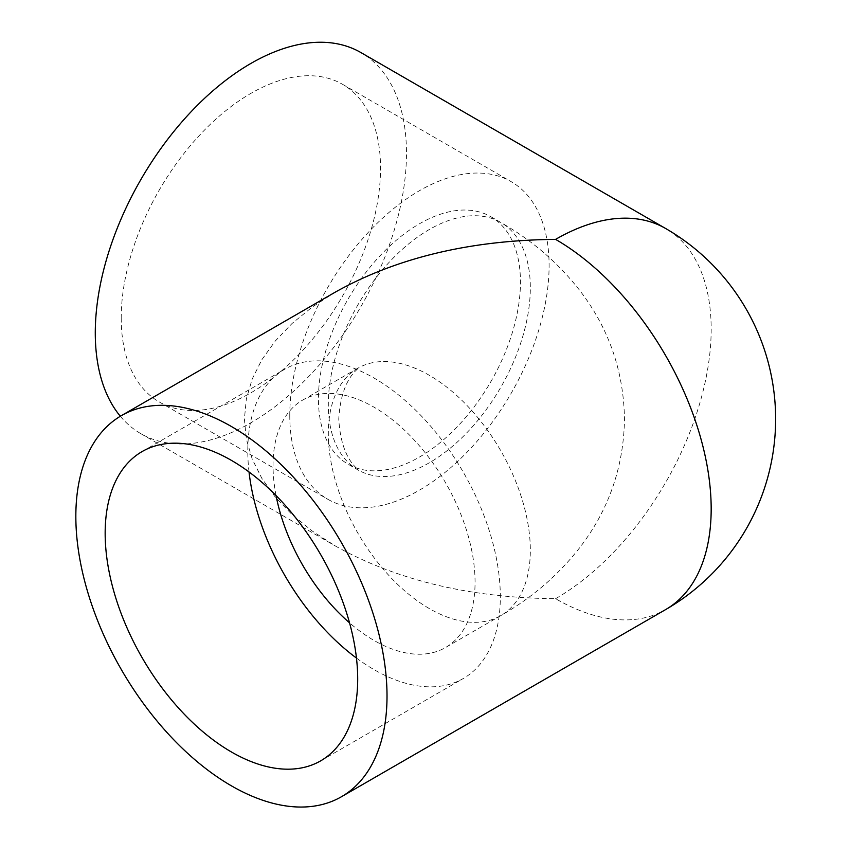 <?xml version="1.0" encoding="UTF-8"?>
<svg xmlns="http://www.w3.org/2000/svg" width="849" height="849" viewBox="0 0 849 849"><rect width="100%" height="100%" fill="white"/><g stroke="black" fill="none" stroke-linecap="round" stroke-linejoin="round"><path stroke-width="0.64" stroke-dasharray="4.25 3.18" d="M419.438 457.07A142.855 82.48 120 0 0 512.754 331.195A142.855 82.48 120 0 0 490.86 216.718A142.855 82.48 120 0 0 348.016 299.198A142.855 82.48 120 0 0 348.016 464.148A142.855 82.48 120 0 0 419.438 457.07M276.063 495.572A142.855 82.48 60 0 1 302.626 400.123A142.855 82.48 60 0 1 445.481 482.603A142.855 82.48 60 0 1 445.481 647.554A142.855 82.48 60 0 1 374.059 640.475A142.855 82.48 60 0 1 349.544 622.837M121.216 317.982A183.363 105.87 120 0 0 159.198 401.917A183.363 105.87 120 0 0 342.561 296.057A183.363 105.87 120 0 0 342.561 84.316A183.363 105.87 120 0 0 201.255 133.442A183.363 105.87 120 0 0 121.216 317.982M289.774 415.299A183.363 105.87 120 0 0 327.756 499.233A183.363 105.87 120 0 0 511.119 393.374A183.363 105.87 120 0 0 511.119 181.633A183.363 105.87 120 0 0 369.814 230.758A183.363 105.87 120 0 0 289.774 415.299M249.022 471.97A178.566 103.09 60 0 1 284.776 369.198A178.566 103.09 60 0 1 463.342 472.299A178.566 103.09 60 0 1 463.342 678.478A178.566 103.09 60 0 1 374.059 669.638A178.566 103.09 60 0 1 356.463 658.06M120.335 416.254A220.04 127.042 120 0 0 140.86 433.68A220.04 127.042 120 0 0 310.426 374.727A220.04 127.042 120 0 0 406.469 153.287A220.04 127.042 120 0 0 360.899 52.553M335.535 291.992L312.283 307.02L292.088 323.448L275.214 341.086L261.853 359.7L252.195 379.057L246.348 398.924L244.395 419.035L246.348 439.156L252.195 459.022L261.853 478.38L275.214 496.994L292.088 514.621L312.283 531.06L335.535 546.077C396.876 580.366 470.219 597.908 555.586 598.704A220.04 127.042 -120 0 0 665.605 609.603M429.318 462.779A142.855 82.48 -60 0 1 357.896 469.858A142.855 82.48 -60 0 1 328.308 404.464A142.855 82.48 -60 0 1 390.657 260.696A142.855 82.48 -60 0 1 500.74 222.427A142.855 82.48 -60 0 1 522.634 336.894A142.855 82.48 -60 0 1 429.318 462.779M429.318 608.574A142.855 82.48 60 0 1 328.308 433.616A142.855 82.48 60 0 1 357.896 368.222A142.855 82.48 60 0 1 500.74 450.702A142.855 82.48 60 0 1 500.74 615.652A142.855 82.48 60 0 1 429.318 608.574M555.586 598.704A220.04 127.042 120 0 0 711.175 329.21A220.04 127.042 120 0 0 665.605 228.477M302.626 400.123L358.894 367.596L354.797 371.607C345.405 381.732 340.056 397.544 338.762 419.035C340.056 440.535 345.405 456.348 354.797 466.472L358.894 470.473L348.016 464.148M490.86 216.718L500.74 222.427C531.93 240.193 558.334 262.957 579.952 290.719C608.998 328.616 623.835 371.586 624.471 419.639C623.559 467.438 608.616 510.153 579.623 547.785C558.058 575.357 531.761 597.972 500.74 615.652L445.481 647.554M159.198 401.917L327.756 499.233M342.561 84.316L511.119 181.633M142.144 451.541L284.776 369.198M320.71 760.831L463.342 678.478M140.86 433.68L335.535 546.077"/><path stroke-width="1.27" d="M349.544 622.837A142.855 82.48 60 0 1 276.063 495.572M231.427 751.981A178.566 103.09 60 0 1 114.774 594.629A178.566 103.09 60 0 1 142.144 451.541A178.566 103.09 60 0 1 320.71 554.641A178.566 103.09 60 0 1 320.71 760.831A178.566 103.09 60 0 1 231.427 751.981M356.463 658.06A178.566 103.09 60 0 1 249.022 471.97M665.605 228.477A220.04 127.042 120 0 0 555.586 239.376A220.04 127.042 -120 0 1 711.175 508.869A220.04 127.042 -120 0 1 665.605 609.603A220.04 220.04 0 0 0 665.605 228.477L360.899 52.553A220.04 127.042 120 0 0 152.99 159.973A220.04 127.042 120 0 0 120.335 416.254M555.586 239.376C470.219 240.171 396.876 257.714 335.535 291.992L121.407 415.628A220.04 127.042 -120 0 0 121.407 669.702A220.04 127.042 -120 0 0 341.447 796.744A220.04 127.042 -120 0 0 387.017 696.021A220.04 127.042 -120 0 0 290.974 474.57A220.04 127.042 -120 0 0 121.407 415.628M665.605 609.603L341.447 796.744"/></g></svg>
